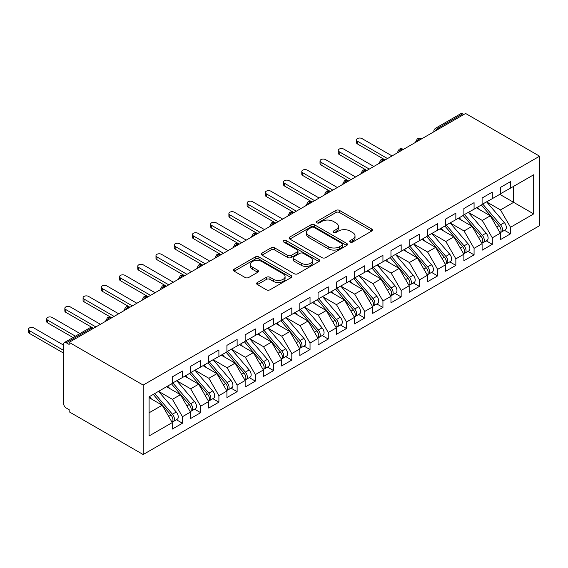 <?xml version="1.0" encoding="UTF-8"?>
<svg xmlns="http://www.w3.org/2000/svg" width="568" height="568" viewBox="0 0 568 568"><rect width="100%" height="100%" fill="white"/><g stroke="black" fill="none" stroke-linecap="round" stroke-linejoin="round"><path stroke-width="0.85" d="M350.186 242.046A1.768 1.022 0 0 0 352.692 242.046L371.699 231.069A2.528 1.463 0 0 0 372.438 230.033A2.528 1.463 0 0 0 371.699 229.003L339.494 210.409A2.528 1.463 0 0 0 335.915 210.409L316.909 221.385A1.768 1.022 0 0 0 316.39 222.109A1.768 1.022 0 0 0 316.909 222.834A1.768 1.022 0 0 0 319.415 222.834L321.871 221.413A8.094 4.672 0 0 1 333.324 221.413L336.007 222.961A8.094 4.672 0 0 1 338.379 226.263A8.094 4.672 0 0 1 336.007 229.571L333.544 230.991A1.768 1.022 0 0 0 333.025 231.716A1.768 1.022 0 0 0 333.544 232.44A1.768 1.022 0 0 0 336.05 232.44L338.514 231.02A8.094 4.672 0 0 1 349.959 231.02L352.643 232.568A8.094 4.672 0 0 1 355.014 235.869A8.094 4.672 0 0 1 352.643 239.178L350.186 240.598A1.768 1.022 0 0 0 349.668 241.322A1.768 1.022 0 0 0 350.186 242.046L350.186 240.598M257.375 282.509A2.528 1.463 0 0 0 256.637 283.538A2.528 1.463 0 0 0 257.375 284.575L266.413 289.786A2.528 1.463 0 0 0 269.992 289.786L291.1 277.603A2.528 1.463 0 0 0 291.838 276.566A2.528 1.463 0 0 0 291.1 275.537L258.894 256.942A2.528 1.463 0 0 0 255.316 256.942L234.208 269.133A2.528 1.463 0 0 0 233.469 270.162A2.528 1.463 0 0 0 234.208 271.199L245.12 277.496A2.528 1.463 0 0 0 248.699 277.496L257.737 272.278A2.528 1.463 0 0 0 258.476 271.248A2.528 1.463 0 0 0 257.737 270.219L252.32 267.088A6.766 3.905 0 0 1 250.339 264.326A6.766 3.905 0 0 1 254.521 260.719A6.766 3.905 0 0 1 261.891 261.564L283.091 273.804A6.766 3.905 0 0 1 285.079 276.566A6.766 3.905 0 0 1 280.897 280.18A6.766 3.905 0 0 1 273.52 279.328L269.992 277.291A2.528 1.463 0 0 0 266.413 277.291L257.375 282.509L257.375 284.575M465.597 113.472L539.6 156.2L143.172 385.076L69.168 342.348L465.597 113.472M322.049 257.666A2.528 1.463 0 0 0 325.627 257.666L346.743 245.475A2.528 1.463 0 0 0 347.481 244.446A2.528 1.463 0 0 0 346.743 243.409L314.537 224.821A2.528 1.463 0 0 0 310.959 224.821L289.85 237.005A2.528 1.463 0 0 0 289.105 238.042A2.528 1.463 0 0 0 289.85 239.071L322.049 257.666M284.383 242.422A1.768 1.022 0 0 1 286.18 242.678L286.18 240.569L318.918 259.477A2.528 1.463 0 0 1 319.663 260.506A2.528 1.463 0 0 1 318.918 261.536L297.809 273.726A2.528 1.463 0 0 1 294.231 273.726L262.026 255.138L262.026 253.072A2.528 1.463 0 0 0 261.287 254.102A2.528 1.463 0 0 0 262.026 255.138M262.026 253.072L271.064 247.854A2.528 1.463 0 0 1 274.642 247.854L287.699 255.394A2.528 1.463 0 0 0 291.277 255.394L297.27 251.936A2.528 1.463 0 0 0 298.015 250.9A2.528 1.463 0 0 0 297.27 249.87L283.673 242.018A1.768 1.022 0 0 1 283.155 241.293A1.768 1.022 0 0 1 284.248 240.349A1.768 1.022 0 0 1 286.18 240.569M69.168 342.348L69.168 344.456L66.25 342.774A3.869 2.229 -120 0 0 64.319 342.582A3.869 2.229 -120 0 0 63.517 344.35L63.517 403.28A3.869 2.229 -120 0 0 66.25 408.016L69.168 409.698L69.168 411.8L143.172 454.528L143.172 385.076M143.172 454.528L539.6 225.652L539.6 156.2M499.776 194.341L533.679 213.916L533.679 174.774L510.525 188.136L510.525 181.611L500.323 187.504L500.323 194.029L492.3 198.658L492.3 192.133L482.097 198.026L482.097 204.551L474.074 209.18L474.074 202.655L463.871 208.548L463.871 215.073L455.848 219.702L455.848 213.177L445.639 219.071L445.639 225.595L437.623 230.225L437.623 223.7L427.413 229.593L427.413 236.118L419.397 240.747L419.397 234.222L409.187 240.115L409.187 246.64L401.171 251.276L401.171 244.751L390.961 250.644L390.961 257.169L382.938 261.798L382.938 255.273L372.736 261.166L372.736 267.691L364.713 272.32L364.713 265.796L354.51 271.689L354.51 278.214L346.487 282.843L346.487 276.318L336.284 282.211L336.284 288.736L328.261 293.365L328.261 286.84L318.052 292.733L318.052 299.258L310.036 303.887L310.036 297.362L299.826 303.255L299.826 309.78L291.81 314.409L291.81 307.884L281.6 313.777L281.6 320.302L273.584 324.931L273.584 318.407L263.374 324.3L263.374 330.825L255.351 335.461L255.351 328.936L245.149 334.829L245.149 341.354L237.126 345.983L237.126 339.458L226.923 345.351L226.923 351.876L218.9 356.505L218.9 349.98L208.697 355.873L208.697 362.398L200.674 367.027L200.674 360.502L190.465 366.395L190.465 372.92L182.449 377.55L182.449 371.025L172.239 376.918L172.239 383.443L149.093 396.805L149.093 435.954L172.239 422.592L162.214 405.225L149.093 397.65M533.679 213.916L510.525 227.278L500.5 209.919L486.648 201.917L504.349 222.585L500.522 224.8A5.155 2.975 60 0 1 502.51 229.699A5.155 2.975 60 0 1 501.438 232.056A5.155 2.975 60 0 1 500.607 232.298M504.469 230.31L510.525 233.803L510.525 227.278M510.525 233.803L500.323 239.696L500.323 233.171L492.3 237.807L482.275 220.441L468.422 212.446M486.243 240.832L492.3 244.325L492.3 237.807M492.3 244.325L482.097 250.218L482.097 243.7L474.074 248.33L464.049 230.963L450.197 222.968M468.018 251.354L474.074 254.854L474.074 248.33M474.074 254.854L463.871 260.748L463.871 254.223L455.848 258.852L445.823 241.485L431.971 233.491M449.792 261.876L455.848 265.377L455.848 258.852M455.848 265.377L445.639 271.27L445.639 264.745L437.623 269.374L427.597 252.007L413.745 244.013M431.566 272.399L437.623 275.899L437.623 269.374M437.623 275.899L427.413 281.792L427.413 275.267L419.397 279.896L409.372 262.53L395.52 254.535L413.213 275.203L409.386 277.411A5.155 2.975 60 0 1 411.374 282.31A5.155 2.975 60 0 1 410.309 284.674A5.155 2.975 60 0 1 409.471 284.909M413.334 282.921L419.397 286.421L419.397 279.896M419.397 286.421L409.187 292.314L409.187 285.789L401.171 290.418L391.146 273.059L377.294 265.057M395.108 293.443L401.171 296.943L401.171 290.418M401.171 296.943L390.961 302.836L390.961 296.311L382.938 300.941L372.92 283.581L359.061 275.579L376.761 296.248L372.935 298.456A5.155 2.975 60 0 1 374.923 303.362A5.155 2.975 60 0 1 373.858 305.719A5.155 2.975 60 0 1 373.02 305.96M376.882 303.972L382.938 307.466L382.938 300.941M382.938 307.466L372.736 313.358L372.736 306.834L364.713 311.463L354.688 294.103L340.835 286.102M358.656 314.494L364.713 317.988L364.713 311.463M364.713 317.988L354.51 323.881L354.51 317.356L346.487 321.992L336.462 304.625L322.61 296.631M340.431 325.017L346.487 328.51L346.487 321.992M346.487 328.51L336.284 334.403L336.284 327.878L328.261 332.514L318.236 315.148L304.384 307.153M322.205 335.539L328.261 339.039L328.261 332.514M328.261 339.039L318.052 344.932L318.052 338.407L310.036 343.036L300.01 325.67L286.158 317.675M303.979 346.061L310.036 349.561L310.036 343.036M310.036 349.561L299.826 355.454L299.826 348.929L291.81 353.559L281.785 336.192L267.933 328.197L285.626 348.866L281.799 351.074A5.155 2.975 60 0 1 283.787 355.973A5.155 2.975 60 0 1 282.722 358.337A5.155 2.975 60 0 1 281.884 358.571M285.747 356.583L291.81 360.084L291.81 353.559M291.81 360.084L281.6 365.977L281.6 359.452L273.584 364.081L263.559 346.714L249.707 338.72M267.521 367.105L273.584 370.606L273.584 364.081M273.584 370.606L263.374 376.499L263.374 369.974L255.351 374.603L245.333 357.244L231.474 349.242L249.174 369.91L245.348 372.118A5.155 2.975 60 0 1 247.336 377.017A5.155 2.975 60 0 1 246.271 379.381A5.155 2.975 60 0 1 245.433 379.616M249.295 377.628L255.351 381.128L255.351 374.603M255.351 381.128L245.149 387.021L245.149 380.496L237.126 385.125L227.101 367.766L213.249 359.764M231.069 388.157L237.126 391.65L237.126 385.125M237.126 391.65L226.923 397.543L226.923 391.018L218.9 395.647L208.875 378.288L195.023 370.286M212.844 398.679L218.9 402.172L218.9 395.647M218.9 402.172L208.697 408.065L208.697 401.54L200.674 406.177L190.649 388.81L176.797 380.816L194.49 401.477L190.663 403.692A5.155 2.975 60 0 1 192.651 408.591A5.155 2.975 60 0 1 191.586 410.948A5.155 2.975 60 0 1 190.756 411.189M194.618 409.201L200.674 412.695L200.674 406.177M200.674 412.695L190.465 418.588L190.465 412.063L182.449 416.699L172.423 399.332L158.571 391.338M176.392 419.724L182.449 423.224L182.449 416.699M182.449 423.224L172.239 429.117L172.239 422.592M172.239 383.23L182.449 377.55M149.093 412.801L162.214 405.225M190.465 372.707L200.674 367.027M172.423 399.332L180.446 394.703L166.587 386.709M190.465 412.063L180.446 394.703M208.697 362.185L218.9 356.505M190.649 388.81L198.672 384.181L184.82 376.179M208.697 401.54L198.672 384.181M226.923 351.663L237.126 345.983M208.875 378.288L216.898 373.659L203.046 365.657M226.923 391.018L216.898 373.659M245.149 341.141L255.351 335.461M227.101 367.766L235.124 363.137L221.271 355.135M245.149 380.496L235.124 363.137M263.374 330.619L273.584 324.931M245.333 357.244L253.349 352.607L239.497 344.613M263.374 369.974L253.349 352.607M281.6 320.096L291.81 314.409M263.559 346.714L271.575 342.085L257.723 334.09M281.6 359.452L271.575 342.085M299.826 309.574L310.036 303.887M281.785 336.192L289.801 331.563L275.949 323.568M299.826 348.929L289.801 331.563M318.052 299.045L328.261 293.365M300.01 325.67L308.026 321.041L294.174 313.046M318.052 338.407L308.026 321.041M336.284 288.523L346.487 282.843M318.236 315.148L326.259 310.519L312.407 302.524M336.284 327.878L326.259 310.519M354.51 278L364.713 272.32M336.462 304.625L344.485 299.996L330.633 291.995M354.51 317.356L344.485 299.996M372.736 267.478L382.938 261.798M354.688 294.103L362.711 289.474L348.858 281.472M372.736 306.834L362.711 289.474M390.961 256.956L401.171 251.276M372.92 283.581L380.936 278.952L367.084 270.95M390.961 296.311L380.936 278.952M409.187 246.434L419.397 240.747M391.146 273.059L399.162 268.423L385.31 260.428M409.187 285.789L399.162 268.423M427.413 235.912L437.623 230.225M409.372 262.53L417.388 257.9L403.536 249.906M427.413 275.267L417.388 257.9M445.639 225.389L455.848 219.702M427.597 252.007L435.613 247.378L421.761 239.384M445.639 264.745L435.613 247.378M463.871 214.86L474.074 209.18M445.823 241.485L453.846 236.856L439.994 228.861M463.871 254.223L453.846 236.856M482.097 204.338L492.3 198.658M464.049 230.963L472.072 226.334L458.22 218.339M482.097 243.7L472.072 226.334M463.779 114.523L462.686 113.891L437.665 128.34L438.759 128.971M435.478 130.86A3.869 2.229 120 0 1 437.665 128.34A3.869 2.229 60 0 0 435.734 128.148L460.747 113.699A3.869 2.229 60 0 1 462.686 113.891M500.323 193.816L510.525 188.136M500.5 209.919L513.628 202.343L513.628 186.347L533.679 174.774M482.275 220.441L490.298 215.812L476.445 207.81M500.323 233.171L490.298 215.812M420.441 139.543L419.347 138.911A3.869 2.229 -120 0 0 417.416 138.72A3.869 2.229 -120 0 0 417.373 138.748L415.57 142.014A3.869 2.229 0 0 0 415.613 142.334M402.215 150.066L401.122 149.434A3.869 2.229 -120 0 0 399.19 149.242A3.869 2.229 -120 0 0 399.148 149.27L397.344 152.536A3.869 2.229 0 0 0 397.387 152.856M383.989 160.588L382.896 159.956A3.869 2.229 -120 0 0 380.965 159.764A3.869 2.229 -120 0 0 380.915 159.793L379.119 163.059A3.869 2.229 0 0 0 379.161 163.378M365.764 171.11L364.67 170.485A3.869 2.229 -120 0 0 362.739 170.293A3.869 2.229 -120 0 0 362.689 170.315L360.893 173.588A3.869 2.229 0 0 0 360.928 173.9M347.538 181.639L346.444 181.007A3.869 2.229 -120 0 0 344.506 180.816A3.869 2.229 -120 0 0 344.464 180.844L342.667 184.11A3.869 2.229 0 0 0 342.703 184.422M329.312 192.161L328.219 191.53A3.869 2.229 -120 0 0 326.281 191.338A3.869 2.229 -120 0 0 326.238 191.366L324.442 194.632A3.869 2.229 0 0 0 324.477 194.952M311.079 202.684L309.986 202.052A3.869 2.229 -120 0 0 308.055 201.86A3.869 2.229 -120 0 0 308.012 201.888L306.216 205.154A3.869 2.229 0 0 0 306.251 205.474M292.854 213.206L291.76 212.574A3.869 2.229 -120 0 0 289.829 212.382A3.869 2.229 -120 0 0 289.786 212.411L287.983 215.677A3.869 2.229 0 0 0 288.026 215.996M274.628 223.728L273.535 223.096A3.869 2.229 -120 0 0 271.603 222.904A3.869 2.229 -120 0 0 271.561 222.933L269.757 226.199A3.869 2.229 0 0 0 269.8 226.518M256.402 234.25L255.309 233.618A3.869 2.229 -120 0 0 253.378 233.427A3.869 2.229 -120 0 0 253.328 233.455L251.532 236.721A3.869 2.229 0 0 0 251.574 237.041M238.177 244.772L237.083 244.141A3.869 2.229 -120 0 0 235.152 243.949A3.869 2.229 -120 0 0 235.102 243.977L233.306 247.243A3.869 2.229 0 0 0 233.341 247.563M219.951 255.295L218.857 254.67A3.869 2.229 -120 0 0 216.919 254.478A3.869 2.229 -120 0 0 216.877 254.499L215.08 257.773A3.869 2.229 0 0 0 215.116 258.085M201.725 265.824L200.632 265.192A3.869 2.229 -120 0 0 198.694 265A3.869 2.229 -120 0 0 198.651 265.029L196.855 268.295A3.869 2.229 0 0 0 196.89 268.607M183.499 276.346L182.399 275.714A3.869 2.229 -120 0 0 180.468 275.523A3.869 2.229 -120 0 0 180.425 275.551L178.629 278.817A3.869 2.229 0 0 0 178.664 279.136M165.267 286.868L164.173 286.236A3.869 2.229 -120 0 0 162.242 286.045A3.869 2.229 -120 0 0 162.199 286.073L160.396 289.339A3.869 2.229 0 0 0 160.439 289.659M147.041 297.391L145.948 296.759A3.869 2.229 -120 0 0 144.016 296.567A3.869 2.229 -120 0 0 143.974 296.595L142.17 299.861A3.869 2.229 0 0 0 142.213 300.181M128.815 307.913L127.722 307.281A3.869 2.229 -120 0 0 125.791 307.089A3.869 2.229 -120 0 0 125.741 307.118L123.945 310.384A3.869 2.229 0 0 0 123.987 310.703M110.59 318.435L109.496 317.803A3.869 2.229 -120 0 0 107.565 317.611A3.869 2.229 -120 0 0 107.515 317.64L105.719 320.906A3.869 2.229 0 0 0 105.754 321.225M350.889 242.295L352.643 241.279A8.094 4.672 0 0 0 355.014 237.978L355.014 235.869M338.379 226.263L338.379 228.371A8.094 4.672 0 0 1 336.007 231.673L334.254 232.688M371.664 231.091L339.494 212.517A2.528 1.463 0 0 0 335.915 212.517L317.618 223.082M346.707 245.497L314.537 226.923A2.528 1.463 0 0 0 310.959 226.923L289.879 239.093M342.27 245.17A1.768 1.022 0 0 0 342.788 244.446A1.768 1.022 0 0 0 342.27 243.722L313.998 227.399A1.768 1.022 0 0 0 311.498 227.399L308.9 228.897A8.094 4.672 0 0 0 306.528 232.206A8.094 4.672 0 0 0 308.9 235.507L328.226 246.668A8.094 4.672 0 0 0 339.671 246.668L342.27 245.17L342.27 247.272A1.768 1.022 0 0 0 342.788 246.547L342.788 244.446M306.528 232.206L306.528 234.307A8.094 4.672 0 0 0 308.9 237.616L308.9 235.507M342.27 247.272L339.671 248.77A8.094 4.672 0 0 1 328.226 248.77L308.9 237.616M262.061 255.153L271.064 249.956L271.064 247.854M298.015 250.9L298.015 253.001A2.528 1.463 0 0 1 297.27 254.038L291.277 257.496A2.528 1.463 0 0 1 287.699 257.496L274.642 249.956A2.528 1.463 0 0 0 271.064 249.956M286.18 242.678L318.889 261.557M301.253 263.218A6.766 3.905 0 0 0 308.63 264.063A6.766 3.905 0 0 0 312.805 260.456A6.766 3.905 0 0 0 310.824 257.695L303.355 253.378A2.528 1.463 0 0 0 299.776 253.378L293.784 256.842A2.528 1.463 0 0 0 293.045 257.872A2.528 1.463 0 0 0 293.784 258.909L301.253 263.218L301.253 265.32A6.766 3.905 0 0 0 308.63 266.172A6.766 3.905 0 0 0 312.805 262.558L312.805 260.456M293.045 257.872L293.045 259.974A2.528 1.463 0 0 0 293.784 261.01L293.784 258.909M301.253 265.32L293.784 261.01M285.079 276.566L285.079 278.675A6.766 3.905 0 0 1 280.897 282.282A6.766 3.905 0 0 1 273.52 281.437L269.992 279.399A2.528 1.463 0 0 0 266.413 279.399L257.411 284.589M250.339 264.326L250.339 266.435A6.766 3.905 0 0 0 252.32 269.196L252.32 267.088M257.702 272.299L252.32 269.196M291.064 277.617L258.894 259.051A2.528 1.463 0 0 0 255.316 259.051L234.243 271.213M501.438 232.056L505.271 229.848A5.155 2.975 -120 0 0 506.336 227.484A5.155 2.975 -120 0 0 504.349 222.585M481.344 204.984L499.059 225.638A5.155 2.975 60 0 1 501.047 230.537A5.155 2.975 60 0 1 500.117 232.816M357.421 141.205L357.421 143.938A3.223 1.86 180 0 1 356.484 142.625L356.484 139.884A3.223 1.86 0 0 0 357.421 141.205L387.497 158.564M392.055 155.937L361.979 138.571A3.223 1.86 0 0 0 358.472 138.166A3.223 1.86 0 0 0 356.484 139.884M479.612 209.642L477.518 207.192M357.421 143.938L384.827 159.764A3.869 2.229 120 0 0 382.896 159.956A3.869 2.229 120 0 0 380.801 162.434M482.8 204.146L500.522 224.8M464.574 214.668L482.289 235.322A5.155 2.975 60 0 1 484.284 240.221A5.155 2.975 60 0 1 483.212 242.579L487.039 240.37A5.155 2.975 -120 0 0 488.111 238.013A5.155 2.975 -120 0 0 486.116 233.107L468.401 212.453M483.212 242.579A5.155 2.975 60 0 1 482.381 242.82M463.119 215.506L480.833 236.16A5.155 2.975 60 0 1 482.821 241.059A5.155 2.975 60 0 1 481.884 243.338M339.195 151.727L339.195 154.46A3.223 1.86 180 0 1 338.251 153.147L338.251 150.406A3.223 1.86 0 0 0 339.195 151.727L369.271 169.087M373.829 166.459L343.754 149.093A3.223 1.86 0 0 0 340.246 148.688A3.223 1.86 0 0 0 338.251 150.406M461.386 220.164L459.285 217.714M339.195 154.46L366.601 170.293A3.869 2.229 120 0 0 364.67 170.485A3.869 2.229 120 0 0 362.569 172.956M446.349 225.191L464.063 245.845A5.155 2.975 60 0 1 466.058 250.744A5.155 2.975 60 0 1 464.986 253.101L468.813 250.893A5.155 2.975 -120 0 0 469.885 248.535A5.155 2.975 -120 0 0 467.89 243.636L450.175 222.983M464.986 253.101A5.155 2.975 60 0 1 464.155 253.342M444.886 226.029L462.608 246.682A5.155 2.975 60 0 1 464.596 251.581A5.155 2.975 60 0 1 463.658 253.861M320.97 162.249L320.97 164.983A3.223 1.86 180 0 1 320.025 163.669L320.025 160.936A3.223 1.86 0 0 0 320.97 162.249L351.045 179.609M355.603 176.982L325.528 159.615A3.223 1.86 0 0 0 322.013 159.218A3.223 1.86 0 0 0 320.025 160.936M443.161 230.693L441.059 228.244M320.97 164.983L348.376 180.816A3.869 2.229 120 0 0 346.444 181.007A3.869 2.229 120 0 0 344.343 183.478M428.123 235.713L445.837 256.367A5.155 2.975 60 0 1 447.825 261.266A5.155 2.975 60 0 1 446.76 263.623L450.587 261.415A5.155 2.975 -120 0 0 451.659 259.058A5.155 2.975 -120 0 0 449.664 254.159L431.95 233.505M446.76 263.623A5.155 2.975 60 0 1 445.93 263.864M426.66 236.551L444.382 257.205A5.155 2.975 60 0 1 446.37 262.111A5.155 2.975 60 0 1 445.433 264.383M302.744 172.771L302.744 175.505A3.223 1.86 180 0 1 301.8 174.191L301.8 171.458A3.223 1.86 0 0 0 302.744 172.771L332.82 190.131M337.371 187.504L307.302 170.137A3.223 1.86 0 0 0 303.788 169.74A3.223 1.86 0 0 0 301.8 171.458M424.935 241.215L422.833 238.766M302.744 175.505L330.448 191.501M409.89 246.235L427.612 266.889A5.155 2.975 60 0 1 429.6 271.788A5.155 2.975 60 0 1 428.535 274.152L432.362 271.937A5.155 2.975 -120 0 0 433.427 269.58A5.155 2.975 -120 0 0 431.439 264.681L413.724 244.027M428.535 274.152A5.155 2.975 60 0 1 427.697 274.387M408.435 247.08L426.156 267.734A5.155 2.975 60 0 1 428.144 272.633A5.155 2.975 60 0 1 427.207 274.905M284.518 183.294L284.518 186.027A3.223 1.86 180 0 1 283.574 184.714L283.574 181.98A3.223 1.86 0 0 0 284.518 183.294L314.594 200.66M319.145 198.026L289.076 180.667A3.223 1.86 0 0 0 285.562 180.262A3.223 1.86 0 0 0 283.574 181.98M406.709 251.738L404.608 249.288M284.518 186.027L311.924 201.86A3.869 2.229 120 0 0 309.986 202.052A3.869 2.229 120 0 0 307.891 204.523M410.309 284.674L414.136 282.459A5.155 2.975 -120 0 0 415.201 280.102A5.155 2.975 -120 0 0 413.213 275.203M390.209 257.602L407.923 278.256A5.155 2.975 60 0 1 409.918 283.155A5.155 2.975 60 0 1 408.981 285.427M266.293 193.816L266.293 196.556A3.223 1.86 180 0 1 265.348 195.236L265.348 192.502A3.223 1.86 0 0 0 266.293 193.816L296.361 211.182M300.919 208.548L270.851 191.189A3.223 1.86 0 0 0 267.336 190.784A3.223 1.86 0 0 0 265.348 192.502M388.484 262.26L386.382 259.81M266.293 196.556L293.997 212.546M391.664 256.757L409.386 277.411M373.439 267.279L391.16 287.933A5.155 2.975 60 0 1 393.148 292.832A5.155 2.975 60 0 1 392.083 295.197L395.91 292.989A5.155 2.975 -120 0 0 396.975 290.624A5.155 2.975 -120 0 0 394.987 285.725L377.266 265.071M392.083 295.197A5.155 2.975 60 0 1 391.245 295.431M371.983 268.124L389.698 288.778A5.155 2.975 60 0 1 391.693 293.677A5.155 2.975 60 0 1 390.756 295.956M248.067 204.338L248.067 207.079A3.223 1.86 180 0 1 247.123 205.758L247.123 203.024A3.223 1.86 0 0 0 248.067 204.338L278.135 221.705M282.694 219.071L252.618 201.711A3.223 1.86 0 0 0 249.111 201.306A3.223 1.86 0 0 0 247.123 203.024M370.258 272.782L368.156 270.332M248.067 207.079L275.466 222.904A3.869 2.229 120 0 0 273.535 223.096A3.869 2.229 120 0 0 271.44 225.574M373.858 305.719L377.685 303.511A5.155 2.975 -120 0 0 378.75 301.146A5.155 2.975 -120 0 0 376.761 296.248M353.757 278.647L371.472 299.3A5.155 2.975 60 0 1 373.467 304.2A5.155 2.975 60 0 1 372.53 306.479M229.834 214.86L229.834 217.601A3.223 1.86 180 0 1 228.897 216.287L228.897 213.547A3.223 1.86 0 0 0 229.834 214.86L259.91 232.227M264.468 229.593L234.392 212.233A3.223 1.86 0 0 0 230.885 211.829A3.223 1.86 0 0 0 228.897 213.547M352.025 283.304L349.931 280.855M229.834 217.601L257.24 233.427A3.869 2.229 120 0 0 255.309 233.618A3.869 2.229 120 0 0 253.214 236.096M355.213 277.802L372.935 298.456M336.987 288.331L354.702 308.985A5.155 2.975 60 0 1 356.697 313.884A5.155 2.975 60 0 1 355.625 316.241L359.452 314.033A5.155 2.975 -120 0 0 360.524 311.669A5.155 2.975 -120 0 0 358.536 306.77L340.814 286.116M355.625 316.241A5.155 2.975 60 0 1 354.794 316.482M335.532 289.169L353.246 309.823A5.155 2.975 60 0 1 355.234 314.722A5.155 2.975 60 0 1 354.297 317.001M211.608 225.389L211.608 228.123A3.223 1.86 180 0 1 210.664 226.809L210.664 224.069A3.223 1.86 0 0 0 211.608 225.389L241.684 242.749M246.242 240.122L216.167 222.755A3.223 1.86 0 0 0 212.659 222.351A3.223 1.86 0 0 0 210.664 224.069M333.799 293.826L331.698 291.377M211.608 228.123L239.014 243.949A3.869 2.229 120 0 0 237.083 244.141A3.869 2.229 120 0 0 234.989 246.619M318.762 298.853L336.476 319.507A5.155 2.975 60 0 1 338.471 324.406A5.155 2.975 60 0 1 337.399 326.763L341.226 324.555A5.155 2.975 -120 0 0 342.298 322.198A5.155 2.975 -120 0 0 340.303 317.292L322.589 296.638M337.399 326.763A5.155 2.975 60 0 1 336.568 327.005M317.299 299.691L335.021 320.345A5.155 2.975 60 0 1 337.009 325.244A5.155 2.975 60 0 1 336.071 327.523M193.383 235.912L193.383 238.645A3.223 1.86 180 0 1 192.438 237.332L192.438 234.591A3.223 1.86 0 0 0 193.383 235.912L223.458 253.271M228.016 250.644L197.941 233.278A3.223 1.86 0 0 0 194.426 232.873A3.223 1.86 0 0 0 192.438 234.591M315.574 304.349L313.472 301.899M193.383 238.645L220.789 254.478A3.869 2.229 120 0 0 218.857 254.67A3.869 2.229 120 0 0 216.756 257.141M300.536 309.375L318.25 330.029A5.155 2.975 60 0 1 320.238 334.928A5.155 2.975 60 0 1 319.173 337.286L323 335.077A5.155 2.975 -120 0 0 324.072 332.72A5.155 2.975 -120 0 0 322.077 327.821L304.363 307.167M319.173 337.286A5.155 2.975 60 0 1 318.343 337.527M299.073 310.213L316.795 330.867A5.155 2.975 60 0 1 318.783 335.766A5.155 2.975 60 0 1 317.846 338.045M175.157 246.434L175.157 249.167A3.223 1.86 180 0 1 174.213 247.854L174.213 245.12A3.223 1.86 0 0 0 175.157 246.434L205.233 263.793M209.791 261.166L179.715 243.8A3.223 1.86 0 0 0 176.201 243.402A3.223 1.86 0 0 0 174.213 245.12M297.348 314.878L295.246 312.428M175.157 249.167L202.563 265A3.869 2.229 120 0 0 200.632 265.192A3.869 2.229 120 0 0 198.53 267.663M282.31 319.898L300.025 340.551A5.155 2.975 60 0 1 302.013 345.45A5.155 2.975 60 0 1 300.948 347.808L304.775 345.6A5.155 2.975 -120 0 0 305.84 343.242A5.155 2.975 -120 0 0 303.852 338.343L286.137 317.689M300.948 347.808A5.155 2.975 60 0 1 300.11 348.049M280.848 320.735L298.569 341.389A5.155 2.975 60 0 1 300.557 346.295A5.155 2.975 60 0 1 299.62 348.567M156.931 256.956L156.931 259.69A3.223 1.86 180 0 1 155.987 258.376L155.987 255.643A3.223 1.86 0 0 0 156.931 256.956L187.007 274.316M191.558 271.689L161.489 254.322A3.223 1.86 0 0 0 157.975 253.924A3.223 1.86 0 0 0 155.987 255.643M279.122 325.4L277.021 322.951M156.931 259.69L184.337 275.523A3.869 2.229 120 0 0 182.399 275.714A3.869 2.229 120 0 0 180.304 278.185M282.722 358.337L286.549 356.122A5.155 2.975 -120 0 0 287.614 353.765A5.155 2.975 -120 0 0 285.626 348.866M262.622 331.265L280.336 351.919A5.155 2.975 60 0 1 282.331 356.818A5.155 2.975 60 0 1 281.394 359.09M138.706 267.478L138.706 270.212A3.223 1.86 180 0 1 137.761 268.898L137.761 266.165A3.223 1.86 0 0 0 138.706 267.478L168.774 284.845M173.332 282.211L143.264 264.851A3.223 1.86 0 0 0 139.749 264.447A3.223 1.86 0 0 0 137.761 266.165M260.897 335.922L258.795 333.473M138.706 270.212L166.41 286.208M264.077 330.42L281.799 351.074M245.852 340.942L263.573 361.596A5.155 2.975 60 0 1 265.561 366.495A5.155 2.975 60 0 1 264.496 368.859L268.323 366.644A5.155 2.975 -120 0 0 269.388 364.287A5.155 2.975 -120 0 0 267.4 359.388L249.679 338.734M264.496 368.859A5.155 2.975 60 0 1 263.659 369.094M244.396 341.787L262.111 362.441A5.155 2.975 60 0 1 264.106 367.34A5.155 2.975 60 0 1 263.169 369.612M120.48 278L120.48 280.741A3.223 1.86 180 0 1 119.536 279.421L119.536 276.687A3.223 1.86 0 0 0 120.48 278L150.548 295.367M155.107 292.733L125.031 275.373A3.223 1.86 0 0 0 121.524 274.969A3.223 1.86 0 0 0 119.536 276.687M242.671 346.444L240.569 343.995M120.48 280.741L147.879 296.567A3.869 2.229 120 0 0 145.948 296.759A3.869 2.229 120 0 0 143.853 299.229M246.271 379.381L250.097 377.173A5.155 2.975 -120 0 0 251.162 374.809A5.155 2.975 -120 0 0 249.174 369.91M226.171 352.309L243.885 372.963A5.155 2.975 60 0 1 245.88 377.862A5.155 2.975 60 0 1 244.943 380.141M102.247 288.523L102.247 291.263A3.223 1.86 180 0 1 101.31 289.943L101.31 287.209A3.223 1.86 0 0 0 102.247 288.523L132.323 305.889M136.881 303.255L106.805 285.896A3.223 1.86 0 0 0 103.298 285.491A3.223 1.86 0 0 0 101.31 287.209M224.438 356.967L222.344 354.517M102.247 291.263L129.653 307.089A3.869 2.229 120 0 0 127.722 307.281A3.869 2.229 120 0 0 125.627 309.759M227.626 351.464L245.348 372.118M209.4 361.986L227.115 382.64A5.155 2.975 60 0 1 229.11 387.546A5.155 2.975 60 0 1 228.038 389.904L231.865 387.695A5.155 2.975 -120 0 0 232.937 385.331A5.155 2.975 -120 0 0 230.949 380.432L213.227 359.778M228.038 389.904A5.155 2.975 60 0 1 227.207 390.145M207.945 362.831L225.659 383.485A5.155 2.975 60 0 1 227.647 388.384A5.155 2.975 60 0 1 226.717 390.663M84.021 299.045L84.021 301.786A3.223 1.86 180 0 1 83.077 300.472L83.077 297.731A3.223 1.86 0 0 0 84.021 299.045L114.097 316.411M118.655 313.777L88.58 296.418A3.223 1.86 0 0 0 85.072 296.013A3.223 1.86 0 0 0 83.077 297.731M206.212 367.489L204.111 365.039M84.021 301.786L111.427 317.611A3.869 2.229 120 0 0 109.496 317.803A3.869 2.229 120 0 0 107.402 320.281M191.175 372.516L208.889 393.17A5.155 2.975 60 0 1 210.884 398.069A5.155 2.975 60 0 1 209.812 400.426L213.639 398.218A5.155 2.975 -120 0 0 214.711 395.853A5.155 2.975 -120 0 0 212.716 390.954L195.001 370.3M209.812 400.426A5.155 2.975 60 0 1 208.981 400.667M189.712 373.353L207.434 394.007A5.155 2.975 60 0 1 209.422 398.906A5.155 2.975 60 0 1 208.484 401.185M65.796 309.574L65.796 312.308A3.223 1.86 180 0 1 64.851 310.994L64.851 308.254A3.223 1.86 0 0 0 65.796 309.574L95.871 326.934M100.429 324.307L70.354 306.94A3.223 1.86 0 0 0 66.839 306.535A3.223 1.86 0 0 0 64.851 308.254M187.987 378.011L185.885 375.562M65.796 312.308L93.202 328.134A3.869 2.229 120 0 0 91.27 328.325L66.25 342.774M191.586 410.948L195.413 408.74A5.155 2.975 -120 0 0 196.485 406.383A5.155 2.975 -120 0 0 194.49 401.477M171.486 383.876L189.208 404.53A5.155 2.975 60 0 1 191.196 409.429A5.155 2.975 60 0 1 190.259 411.708M47.57 320.096L47.57 322.83A3.223 1.86 180 0 1 46.626 321.516L46.626 318.776A3.223 1.86 0 0 0 47.57 320.096L75.416 336.171M79.974 333.544L52.128 317.462A3.223 1.86 0 0 0 48.614 317.058A3.223 1.86 0 0 0 46.626 318.776M169.761 388.533L167.659 386.084M47.57 322.83L73.045 337.541M172.949 383.038L190.663 403.692M154.723 393.56L172.438 414.214A5.155 2.975 60 0 1 174.426 419.113A5.155 2.975 60 0 1 173.361 421.47L177.188 419.262A5.155 2.975 -120 0 0 178.253 416.905A5.155 2.975 -120 0 0 176.265 412.006L158.55 391.352M173.361 421.47A5.155 2.975 60 0 1 172.523 421.712M153.261 394.398L170.982 415.052A5.155 2.975 60 0 1 172.97 419.951A5.155 2.975 60 0 1 172.033 422.23M29.344 330.619L29.344 333.352A3.223 1.86 180 0 1 28.4 332.039L28.4 329.305A3.223 1.86 0 0 0 29.344 330.619L63.517 350.349M63.517 345.088L33.902 327.984A3.223 1.86 0 0 0 30.388 327.587A3.223 1.86 0 0 0 28.4 329.305M151.535 399.063L149.434 396.613M29.344 333.352L63.517 353.083M92.364 328.957L91.27 328.325A3.869 2.229 -120 0 0 89.332 328.134L64.319 342.582M421.577 138.89L421.286 138.72A3.869 2.229 120 0 0 419.347 138.911A3.869 2.229 120 0 0 417.253 141.389M403.351 149.412L403.053 149.242A3.869 2.229 120 0 0 401.122 149.434A3.869 2.229 120 0 0 399.027 151.912M330.441 191.508L330.15 191.338A3.869 2.229 120 0 0 328.219 191.53A3.869 2.229 120 0 0 326.117 194M293.99 212.553L293.699 212.382A3.869 2.229 120 0 0 291.76 212.574A3.869 2.229 120 0 0 289.666 215.045M166.403 286.215L166.112 286.045A3.869 2.229 120 0 0 164.173 286.236A3.869 2.229 120 0 0 162.079 288.707M352.643 241.279L352.643 239.178M333.544 232.44L333.544 230.991M336.007 231.673L336.007 229.571M316.909 222.834L316.909 221.385M335.915 212.517L335.915 210.409M339.494 212.517L339.494 210.409M371.699 231.069L371.699 229.003M289.85 239.071L289.85 237.005M310.959 226.923L310.959 224.821M314.537 226.923L314.537 224.821M346.743 245.475L346.743 243.409M328.226 248.77L328.226 246.668M339.671 248.77L339.671 246.668M274.642 249.956L274.642 247.854M287.699 257.496L287.699 255.394M291.277 257.496L291.277 255.394M297.27 254.038L297.27 251.936M318.918 261.536L318.918 259.477M266.413 279.399L266.413 277.291M269.992 279.399L269.992 277.291M273.52 281.437L273.52 279.328M257.737 272.278L257.737 270.219M234.208 271.199L234.208 269.133M255.316 259.051L255.316 256.942M258.894 259.051L258.894 256.942M291.1 277.603L291.1 275.537M499.059 225.638L496.744 226.98M480.833 236.16L478.519 237.502M486.116 233.107L482.289 235.322M462.608 246.682L460.293 248.024M467.89 243.636L464.063 245.845M444.382 257.205L442.06 258.546M449.664 254.159L445.837 256.367M426.156 267.734L423.834 269.069M431.439 264.681L427.612 266.889M407.923 278.256L405.609 279.591M389.698 288.778L387.383 290.113M394.987 285.725L391.16 287.933M371.472 299.3L369.157 300.635M353.246 309.823L350.932 311.165M358.536 306.77L354.702 308.985M335.021 320.345L332.706 321.687M340.303 317.292L336.476 319.507M316.795 330.867L314.473 332.209M322.077 327.821L318.25 330.029M298.569 341.389L296.248 342.731M303.852 338.343L300.025 340.551M280.336 351.919L278.022 353.253M262.111 362.441L259.796 363.776M267.4 359.388L263.573 361.596M243.885 372.963L241.57 374.298M225.659 383.485L223.345 384.82M230.949 380.432L227.115 382.64M207.434 394.007L205.119 395.342M212.716 390.954L208.889 393.17M189.208 404.53L186.886 405.871M170.982 415.052L168.661 416.394M176.265 412.006L172.438 414.214M421.286 138.72A3.869 3.869 0 0 0 417.416 138.72M435.734 128.148A3.869 3.869 0 0 0 433.803 131.492M403.053 149.242A3.869 3.869 0 0 0 399.19 149.242M384.827 159.764A3.869 3.869 0 0 0 380.965 159.764M366.601 170.293A3.869 3.869 0 0 0 362.739 170.293M348.376 180.816A3.869 3.869 0 0 0 344.506 180.816M330.15 191.338A3.869 3.869 0 0 0 326.281 191.338M311.924 201.86A3.869 3.869 0 0 0 308.055 201.86M293.699 212.382A3.869 3.869 0 0 0 289.829 212.382M275.466 222.904A3.869 3.869 0 0 0 271.603 222.904M257.24 233.427A3.869 3.869 0 0 0 253.378 233.427M239.014 243.949A3.869 3.869 0 0 0 235.152 243.949M220.789 254.478A3.869 3.869 0 0 0 216.919 254.478M202.563 265A3.869 3.869 0 0 0 198.694 265M184.337 275.523A3.869 3.869 0 0 0 180.468 275.523M166.112 286.045A3.869 3.869 0 0 0 162.242 286.045M147.879 296.567A3.869 3.869 0 0 0 144.016 296.567M129.653 307.089A3.869 3.869 0 0 0 125.791 307.089M111.427 317.611A3.869 3.869 0 0 0 107.565 317.611M93.202 328.134A3.869 3.869 0 0 0 89.332 328.134"/></g></svg>
